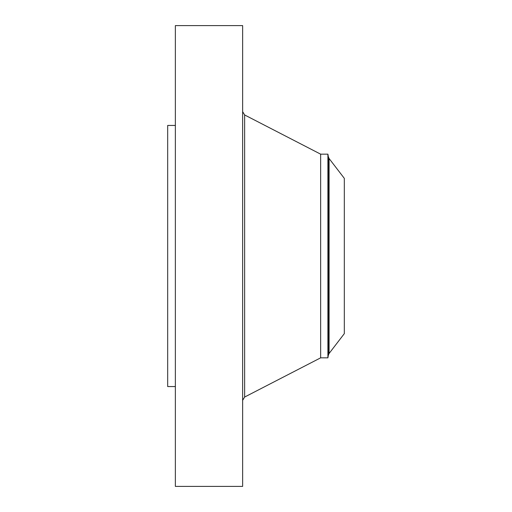 <?xml version="1.0" encoding="UTF-8"?>
<svg xmlns="http://www.w3.org/2000/svg" width="512" height="512" viewBox="0 0 512 512"><rect width="100%" height="100%" fill="white"/><g stroke="black" fill="none" stroke-linecap="round" stroke-linejoin="round"><path stroke-width="0.77" d="M175.36 486.4L175.36 25.6L242.637 25.6L242.637 486.4L175.36 486.4M175.36 386.56L167.68 386.56L167.68 125.44L175.36 125.44M327.904 357.837L327.904 154.163L328.39 156.928L328.39 355.072L327.904 357.837L320.646 357.837L320.646 154.163L244.634 114.95L242.637 111.674M344.32 333.638L344.32 178.362L329.082 158.509L329.082 353.491L344.32 333.638M320.646 357.837L244.634 397.05L244.634 114.95M244.634 397.05L242.637 400.326M327.904 154.163L320.646 154.163M328.39 156.928L329.082 158.509M328.39 355.072L329.082 353.491"/></g></svg>
